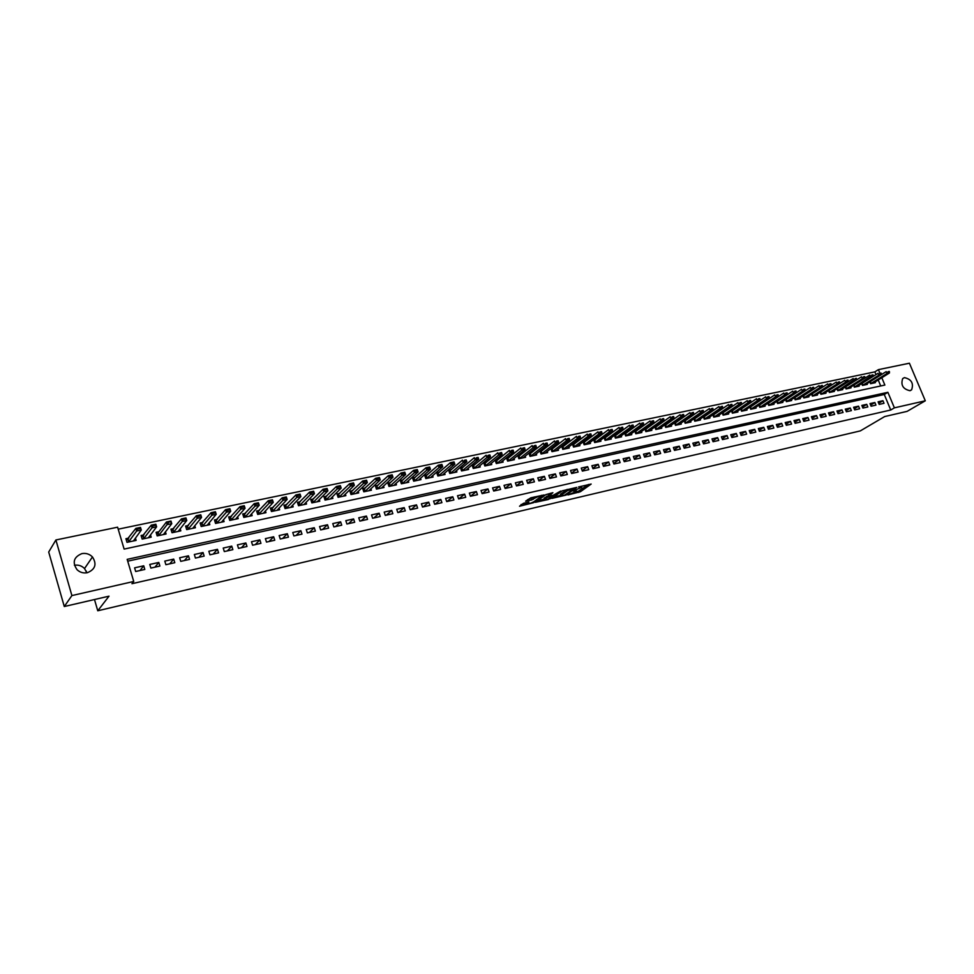 <?xml version="1.0" encoding="UTF-8"?>
<svg xmlns="http://www.w3.org/2000/svg" width="974" height="974" viewBox="0 0 974 974"><rect width="100%" height="100%" fill="white"/><g stroke="black" fill="none" stroke-linecap="round" stroke-linejoin="round"><path stroke-width="1.46" d="M575.293 491.907L567.927 494.926L580.37 491.736L591.169 484.054L578.544 486.963L581.673 487.365L572.968 490.981L576.547 490.969L575.293 491.907L578.337 491.213L588.527 484.455M74.414 565.261C78.37 564.652 81.743 565.748 84.531 568.548L86.856 572.809M81.865 553.622C85.992 552.903 89.523 554.011 92.457 556.945C97.023 564.116 95.33 569.364 87.404 572.7C83.46 573.43 80.014 572.444 77.068 569.729C72.1 562.436 73.695 557.055 81.865 553.622M904.444 377.62C911.433 379.251 913.831 383.318 911.627 389.795L909.947 390.696C902.995 389.125 900.573 385.083 902.691 378.582L904.444 377.62M523.488 503.29L519.532 506.237L533.703 502.633L544.113 494.962L530.854 497.799L525.631 501.147L531.646 499.979L535.018 498.031C538.415 496.29 540.412 495.766 541.008 496.472L533.959 501.695C530.599 503.412 528.614 503.935 528.018 503.254L528.894 502.024L523.488 503.29M875.991 374.625L874.847 371.885L878.426 369.633L909.412 363.217L925.3 400.789L907.111 411.369L884.696 416.555L860.31 430.898L97.765 610.783L109.015 596.173L64.284 606.522L71.893 595.577L55.895 539.973L117.611 527.19L124.124 549.092L884.867 385.071L881.811 377.729M925.3 400.789L894.388 407.85L887.886 392.303L127.168 559.356L133.742 581.466L71.893 595.577M133.742 581.466L131.953 583.706L890.735 410.005L894.388 407.85M551.844 498.396L566.125 495.06L576.803 487.39L562.302 490.811L551.844 498.396M548.411 499.479L535.444 502.292L545.866 494.622L552.879 492.698L549.007 496.07L553.098 495.34L560.72 491.042L550.018 498.822L548.216 498.944M128.824 538.098L125.926 538.707L126.997 542.335L136.129 540.387L135.423 538.038M143.982 534.884L141.084 535.493L142.167 539.097L151.189 537.173L150.507 534.896M158.969 531.707L156.083 532.315L157.167 535.907L166.091 533.995L165.422 531.792M173.786 528.565L170.925 529.174L172.008 532.741L180.823 530.854L180.178 528.712M188.445 525.461L185.596 526.07L186.679 529.613L195.409 527.75L194.763 525.668M202.945 522.381L200.108 522.989L201.192 526.508L209.824 524.669L209.203 522.648M217.299 519.349L214.463 519.946L215.546 523.452L224.093 521.626L223.472 519.666M231.483 516.342L228.659 516.938L229.754 520.42L238.204 518.618L237.595 516.707M245.521 513.359L242.709 513.955L243.804 517.413L252.156 515.636L251.572 513.773M259.413 510.425L256.612 511.009L257.708 514.455L265.975 512.689L265.391 510.875M273.158 507.503L270.358 508.099L271.454 511.52L279.635 509.767L279.075 508.002M286.758 504.629L283.97 505.214L285.065 508.611L293.162 506.882L292.602 505.165M300.211 501.768L297.435 502.365L298.531 505.737L306.542 504.033L305.994 502.341M313.531 498.956L310.755 499.54L311.863 502.901L319.789 501.208L319.253 499.565M326.704 496.156L323.952 496.74L325.048 500.088L332.889 498.408L332.365 496.801M339.743 493.392L337.004 493.976L338.1 497.3L345.867 495.644L345.344 494.062M352.649 490.653L349.922 491.237L351.017 494.548L358.7 492.905L358.188 491.359M365.433 487.95L362.705 488.522L363.801 491.821L371.411 490.19L370.899 488.68M378.07 485.271L375.355 485.843L376.463 489.118L383.987 487.511L383.488 486.026M390.598 482.617L387.883 483.189L388.991 486.44L396.442 484.857L395.955 483.396M402.993 479.987L400.29 480.559L401.385 483.798L408.776 482.215L408.289 480.803M415.253 477.394L412.562 477.954L413.67 481.18L420.975 479.622L420.5 478.222M427.403 474.813L424.725 475.385L425.821 478.587L433.065 477.041L432.59 475.665M439.432 472.268L436.766 472.828L437.862 476.018L445.033 474.484L444.558 473.145M451.339 469.736L448.673 470.308L449.781 473.474L456.879 471.964L456.416 470.637M463.125 467.24L460.483 467.8L461.579 470.953L468.604 469.456L468.153 468.165M474.801 464.768L472.159 465.329L473.267 468.457L480.219 466.972L479.768 465.706M486.367 462.321L483.737 462.869L484.845 465.986L491.724 464.525L491.286 463.271M497.824 459.886L495.194 460.446L496.302 463.551L503.12 462.09L502.681 460.86M509.159 457.488L506.553 458.036L507.649 461.128L514.406 459.679L513.968 458.474M520.396 455.102L517.791 455.662L518.886 458.73L525.583 457.293L525.156 456.112M531.524 452.752L528.919 453.3L530.026 456.356L536.65 454.931L536.236 453.762M542.542 450.414L539.949 450.962L541.057 453.994L547.619 452.593L547.205 451.437M553.463 448.101L550.882 448.649L551.978 451.668L558.479 450.28L558.065 449.148M564.275 445.8L561.706 446.348L562.802 449.355L569.242 447.979L568.84 446.859M574.989 443.535L572.456 444.071M585.593 441.283L583.17 441.806M596.112 439.055L593.787 439.554M606.534 436.851L604.306 437.326M616.859 434.66L614.716 435.11M627.086 432.493L625.04 432.931M637.215 430.35L635.267 430.764M647.26 428.219L645.409 428.609M657.219 426.113L655.453 426.478M667.08 424.019L665.4 424.372M676.857 421.949L675.262 422.278M686.536 419.891L685.039 420.208M696.142 417.858L694.73 418.15M705.663 415.837L704.324 416.117M715.099 413.84L713.845 414.108M724.449 411.856L723.28 412.099M733.726 409.896L732.631 410.127M742.919 407.948L741.896 408.155M752.025 406.012L751.088 406.207M761.059 404.1L760.195 404.283M770.02 402.201L769.216 402.372M778.896 400.314L778.177 400.472M787.698 398.451L787.053 398.585M879.181 404.393L884.002 403.309L882.931 400.716L878.098 401.799L879.181 404.393M871.085 406.219L875.943 405.123L874.871 402.518L870.001 403.601L871.085 406.219M862.915 408.045L867.822 406.949L866.738 404.332L861.832 405.428L862.915 408.045M854.685 409.896L859.628 408.788L858.544 406.17L853.601 407.266L854.685 409.896M846.382 411.758L851.373 410.638L850.29 408.009L845.298 409.129L846.382 411.758M838.017 413.646L843.046 412.513L841.962 409.871L836.934 410.991L838.017 413.646M829.568 415.545L834.645 414.4L833.561 411.746L828.484 412.879L829.568 415.545M821.058 417.456L826.183 416.3L825.088 413.633L819.974 414.778L821.058 417.456M812.486 419.38L817.636 418.223L816.553 415.545L811.391 416.689L812.486 419.38M803.83 421.328L809.029 420.159L807.945 417.469L802.734 418.625L803.83 421.328M795.101 423.288L800.348 422.107L799.252 419.404L794.005 420.573L795.101 423.288M786.298 425.273L791.582 424.08L790.498 421.365L785.202 422.546L786.298 425.273M777.422 427.269L782.755 426.064L781.659 423.337L776.327 424.53L777.422 427.269M768.462 429.278L773.843 428.073L772.747 425.321L767.366 426.527L768.462 429.278M759.428 431.312L764.858 430.082L763.762 427.33L758.332 428.548L759.428 431.312M750.321 433.357L755.8 432.127L754.704 429.351L749.225 430.581L750.321 433.357M741.129 435.415L746.656 434.173L745.56 431.397L740.033 432.626L741.129 435.415M731.864 437.509L737.428 436.255L736.332 433.454L730.756 434.696L731.864 437.509M722.501 439.603L728.126 438.337L727.03 435.536L721.405 436.79L722.501 439.603M713.065 441.721L718.739 440.455L717.643 437.63L711.97 438.897L713.065 441.721M703.557 443.864L709.279 442.573L708.171 439.749L702.449 441.027L703.557 443.864M693.951 446.019L699.722 444.728L698.626 441.879L692.843 443.17L693.951 446.019M684.259 448.198L690.079 446.896L688.983 444.034L683.151 445.337L684.259 448.198M674.483 450.402L680.363 449.075L679.255 446.202L673.375 447.516L674.483 450.402M664.621 452.618L670.55 451.279L669.442 448.393L663.513 449.72L664.621 452.618M654.662 454.858L660.64 453.507L659.544 450.609L653.554 451.948L654.662 454.858M644.618 457.11L650.656 455.759L649.548 452.837L643.51 454.188L644.618 457.11M634.476 459.387L640.575 458.024L639.468 455.089L633.368 456.453L634.476 459.387M624.249 461.688L630.397 460.312L629.289 457.366L623.141 458.73L624.249 461.688M613.924 464.014L620.134 462.613L619.026 459.655L612.816 461.043L613.924 464.014M603.503 466.351L609.761 464.939L608.653 461.968L602.395 463.368L603.503 466.351M592.983 468.713L599.302 467.301L598.194 464.306L591.875 465.718L592.983 468.713M582.367 471.099L588.746 469.663L587.639 466.668L581.259 468.092L582.367 471.099M571.641 473.51L578.093 472.061L576.985 469.042L570.533 470.479L571.641 473.51M560.829 475.945L567.331 474.484L566.223 471.453L559.721 472.901L560.829 475.945M549.908 478.392L556.471 476.919L555.363 473.875L548.8 475.336L549.908 478.392M538.878 480.876L545.501 479.391L544.393 476.323L537.77 477.796L538.878 480.876M527.75 483.384L534.434 481.874L533.326 478.794L526.63 480.292L527.75 483.384M516.5 485.904L523.257 484.382L522.149 481.29L515.392 482.8L516.5 485.904M505.153 488.461L511.983 486.927L510.863 483.81L504.045 485.332L505.153 488.461M493.696 491.03L500.587 489.484L499.479 486.355L492.588 487.889L493.696 491.03M482.13 493.635L489.082 492.065L487.974 488.924L481.01 490.47L482.13 493.635M470.442 496.253L477.467 494.682L476.359 491.517L469.334 493.088L470.442 496.253M458.644 498.907L465.73 497.312L464.622 494.135L457.524 495.717L458.644 498.907M446.725 501.586L453.884 499.979L452.776 496.777L445.605 498.384L446.725 501.586M434.684 504.288L441.916 502.669L440.808 499.455L433.576 501.074L434.684 504.288M422.521 507.028L429.838 505.384L428.718 502.158L421.413 503.789L422.521 507.028M410.249 509.792L417.627 508.124L416.519 504.873L409.129 506.529L410.249 509.792M397.842 512.58L405.294 510.9L404.186 507.637L396.722 509.292L397.842 512.58M385.302 515.392L392.839 513.7L391.731 510.413L384.194 512.093L385.302 515.392M372.64 518.241L380.262 516.524L379.154 513.225L371.532 514.929L372.64 518.241M359.856 521.114L367.551 519.386L366.431 516.062L358.749 517.778L359.856 521.114M346.927 524.012L354.706 522.271L353.599 518.935L345.819 520.664L346.927 524.012M333.875 526.946L341.728 525.181L340.62 521.833L332.767 523.586L333.875 526.946M320.677 529.917L328.615 528.139L327.507 524.755L319.569 526.532L320.677 529.917M307.346 532.912L315.369 531.11L314.261 527.713L306.238 529.503L307.346 532.912M293.868 535.943L301.977 534.117L300.869 530.708L292.772 532.51L293.868 535.943M280.256 538.999L288.45 537.161L287.342 533.728L279.148 535.554L280.256 538.999M266.499 542.092L274.765 540.241L273.67 536.784L265.391 538.622L266.499 542.092M252.583 545.221L260.947 543.346L259.851 539.864L251.487 541.739L252.583 545.221M238.52 548.386L246.982 546.487L245.874 542.981L237.425 544.868L238.52 548.386M224.312 551.576L232.859 549.653L231.763 546.134L223.216 548.045L224.312 551.576M209.946 554.803L218.578 552.867L217.482 549.324L208.85 551.26L209.946 554.803M195.421 558.065L204.15 556.105L203.055 552.55L194.325 554.498L195.421 558.065M180.726 561.365L189.565 559.38L188.469 555.801L179.642 557.773L180.726 561.365M165.884 564.713L174.809 562.704L173.713 559.1L164.789 561.097L165.884 564.713M150.873 568.086L159.894 566.052L158.799 562.436L149.777 564.445L150.873 568.086M890.735 410.005L884.27 394.494L127.716 561.182M143.726 565.797L134.595 567.842L135.678 571.495L144.809 569.449L143.726 565.797L139.988 570.533M874.847 371.885L118.207 529.174M880.715 385.972L878.219 379.97M875.09 381.905L875.407 382.66L870.573 383.695L869.819 381.869M867.018 383.622L867.335 384.377L862.465 385.424L861.698 383.573M858.885 385.351L859.202 386.118L854.295 387.165L853.772 385.168L854.32 387.165M850.679 387.092L851.008 387.871L846.053 388.93L845.274 387.031M842.413 388.845L842.729 389.637L837.737 390.696L836.958 388.784L837.798 390.684M834.073 390.623L834.401 391.414L829.361 392.485L828.57 390.537M825.66 392.4L825.989 393.204L820.912 394.287L820.108 392.315M817.186 394.202L817.515 395.018L812.389 396.101L811.586 394.105M808.627 396.016L808.968 396.832L803.806 397.94L802.978 395.919M800.007 397.855L800.348 398.67L795.137 399.79L794.309 397.733M791.314 399.693L791.655 400.533L786.395 401.653L785.568 399.571M782.548 401.556L782.889 402.396L777.593 403.528L776.741 401.422M773.697 403.431L774.038 404.283L768.705 405.428L767.841 403.285M764.785 405.33L765.126 406.195L759.744 407.339L758.88 405.16M755.787 407.242L756.128 408.106L750.698 409.275L749.822 407.059M746.705 409.165L747.058 410.042L741.579 411.211L740.69 408.97M737.561 411.101L737.915 412.002L732.387 413.171L731.486 410.906M728.321 413.061L728.686 413.962L723.098 415.155L722.197 412.842M719.007 415.034L719.372 415.959L713.747 417.152L712.834 414.802M709.62 417.03L709.973 417.956L704.299 419.173L703.374 416.787M700.136 419.039L700.501 419.977L694.779 421.206L693.841 418.783M690.578 421.072L690.943 422.022L685.16 423.252L684.223 420.792M680.923 423.118L681.301 424.08L675.469 425.321L674.507 422.813M671.196 425.175L671.561 426.149L665.68 427.403L664.718 424.871M661.37 427.257L661.748 428.243L655.819 429.51L654.832 426.929M651.46 429.364L651.837 430.362L645.859 431.64L644.861 429.01M641.464 431.482L641.842 432.493L635.803 433.783L634.792 431.105M631.371 433.613L631.761 434.648L625.661 435.95L624.638 433.223M621.181 435.78L621.582 436.815L615.422 438.13L614.387 435.366M610.905 437.959L611.307 439.006L605.097 440.333L604.038 437.521M600.532 440.151L600.934 441.222L594.664 442.561L593.604 439.688M590.061 442.366L590.475 443.45L584.144 444.801L583.061 441.879M579.506 444.607L579.907 445.702L573.528 447.066L572.432 444.095M86.211 570.995L86.735 572.822M94.49 599.534L97.765 610.783M64.284 606.522L48.7 552.027L55.895 539.973M879.814 372.945L878.426 369.633M884.27 394.494L887.886 392.303M882.931 400.716L878.706 403.26M874.871 402.518L870.622 405.099M866.738 404.332L862.453 406.937M858.544 406.17L854.235 408.8M850.29 408.009L845.943 410.675M841.962 409.871L837.579 412.574M833.561 411.746L829.142 414.486M825.088 413.633L820.644 416.409M816.553 415.545L812.06 418.357M807.945 417.469L803.416 420.318M799.252 419.404L794.699 422.29M790.498 421.365L785.896 424.287M781.659 423.337L777.033 426.295M772.747 425.321L768.084 428.329M763.762 427.33L759.063 430.374M754.704 429.351L749.956 432.444M745.56 431.397L740.776 434.526M736.332 433.454L731.511 436.632M727.03 435.536L722.172 438.75M717.643 437.63L712.749 440.893M708.171 439.749L703.24 443.048M698.626 441.879L693.646 445.24M688.983 444.034L683.967 447.431M679.255 446.202L674.203 449.659M669.442 448.393L664.341 451.899M659.544 450.609L654.406 454.164M649.548 452.837L644.374 456.453M639.468 455.089L634.244 458.766M629.289 457.366L624.03 461.092M619.026 459.655L613.717 463.454M608.653 461.968L603.308 465.828M598.194 464.306L592.801 468.226M587.639 466.668L582.196 470.649M576.985 469.042L571.495 473.096M566.223 471.453L560.695 475.568M555.363 473.875L549.786 478.064M544.393 476.323L538.768 480.584M533.326 478.794L527.652 483.141M522.149 481.29L516.439 485.709M510.863 483.81L505.104 488.315M499.479 486.355L493.66 490.945M487.974 488.924L482.118 493.599M476.359 491.517L470.491 496.241M464.622 494.135L458.827 498.871M452.776 496.777L447.042 501.513M440.808 499.455L435.135 504.191M428.718 502.158L423.118 506.894M416.519 504.873L410.979 509.621M404.186 507.637L398.719 512.373M391.731 510.413L386.337 515.161M379.154 513.225L373.833 517.973M366.431 516.062L361.196 520.81M353.599 518.935L348.436 523.683M340.62 521.833L335.531 526.581M327.507 524.755L322.504 529.503M314.261 527.713L309.342 532.461M300.869 530.708L296.035 535.457M287.342 533.728L282.594 538.476M273.67 536.784L269.019 541.532M259.851 539.864L255.285 544.612M245.874 542.981L241.406 547.729M231.763 546.134L227.392 550.882M217.482 549.324L213.209 554.072M203.055 552.55L198.891 557.286M188.469 555.801L184.403 560.549M173.713 559.1L169.756 563.836M158.799 562.436L154.951 567.16M553.889 496.923L560.829 495.303M564.189 495.401L574.66 488.218L567.55 490.64L560.89 495.486L564.189 495.401M567.185 489.398L567.55 490.64M561.085 494.768L560.805 494.001L567.111 489.447M544.381 499.138L537.563 500.721M550.882 493.161L548.764 495.023M544.746 499.175L544.478 499.406C545.063 500.076 547.023 499.565 550.359 497.86L552.295 495.936L547.144 497.422L544.746 499.175L544.186 498.603M544.32 497.97L548.776 495.449M527.713 499.589L534.349 496.983M540.789 495.888L541.556 495.316M521.005 504.581L527.92 502.974M873.191 383.135L889.42 372.981L886.985 373.492L870.586 383.695M888.227 371.983L889.445 371.727L888.093 371.666L886.985 373.492L886.206 371.618L881.3 374.686L878.84 375.197L862.489 385.424M888.093 371.666L889.311 371.423M889.42 372.981L889.445 371.727M880.082 373.687L881.312 373.432L879.948 373.371L878.84 375.197L878.061 373.31L861.868 383.476M865.119 384.852L881.3 374.686L881.312 373.432M879.948 373.371L881.178 373.115M856.974 386.593L873.106 376.402L870.634 376.926L869.843 375.027L853.772 385.168M871.876 375.404L854.551 387.043M871.742 375.087L872.984 374.832M873.106 376.402L873.106 375.148M848.768 388.346L864.851 378.143L862.355 378.667L846.089 388.918M863.597 377.145L864.839 376.877L863.463 376.828L862.355 378.667L861.564 376.755L845.286 387.055M863.463 376.828L864.705 376.561M864.851 378.143L864.839 376.877M840.489 390.111L856.523 379.884L854.003 380.42L853.212 378.509L837.25 388.675M855.245 378.886L838.017 390.562M855.123 378.569L856.377 378.302M856.523 379.884L856.511 378.63M832.149 391.889L848.123 381.65L845.59 382.185L829.422 392.473M846.832 380.651L848.098 380.384L846.698 380.335L845.59 382.185L844.799 380.262L828.594 390.611M846.698 380.335L847.964 380.067M848.123 381.65L848.098 380.384M823.736 393.691L839.649 383.427L837.092 383.963L820.985 394.275M838.346 382.429L839.625 382.161L838.212 382.1L837.092 383.963L836.301 382.039L820.145 392.4M838.212 382.1L839.491 381.832M839.649 383.427L839.625 382.161M815.25 395.493L831.114 385.229L828.533 385.765L812.486 396.089M829.787 384.219L831.078 383.951L829.653 383.89L828.533 385.765L827.742 383.829L811.622 394.214M829.653 383.89L830.944 383.622M831.114 385.229L831.078 383.951M806.691 397.319L822.494 387.031L819.901 387.579L803.903 397.916M821.155 386.021L822.446 385.753L821.021 385.704L819.901 387.579L819.11 385.631L803.039 396.041M821.021 385.704L822.312 385.424M822.494 387.031L822.446 385.753M798.071 399.157L813.814 388.857L811.196 389.405L795.259 399.766M812.438 387.847L813.753 387.579L812.316 387.518L811.196 389.405L810.392 387.457L794.37 397.891M812.316 387.518L813.619 387.25M813.814 388.857L813.753 387.579M789.366 401.02L805.048 390.696L802.406 391.256L786.529 401.629M803.66 389.685L804.987 389.405L803.526 389.357L802.406 391.256L801.614 389.283L785.641 399.754M803.526 389.357L804.853 389.076M805.048 390.696L804.987 389.405M780.6 402.895L796.208 392.546L793.542 393.106L777.739 403.504M794.808 391.536L796.135 391.256L794.674 391.207L793.542 393.106L792.751 391.134L776.826 401.629M794.674 391.207L796.001 390.927M796.208 392.546L796.135 391.256M771.749 404.782L787.296 394.421L784.618 394.981L768.863 405.391M785.872 393.411L787.211 393.131L785.738 393.082L784.618 394.981L783.814 393.009L767.938 403.516M785.738 393.082L787.077 392.802M787.296 394.421L787.211 393.131M762.825 406.682L778.311 396.308L775.596 396.881L759.915 407.302M776.862 395.298L778.214 395.018L776.728 394.969L775.596 396.881L774.805 394.884L758.977 405.428M776.728 394.969L778.08 394.677M778.311 396.308L778.214 395.018M753.827 408.605L769.241 398.208L766.501 398.792L750.893 409.226M767.768 397.197L769.131 396.917L767.634 396.868L766.501 398.792L765.71 396.783L749.931 407.351M767.634 396.868L768.997 396.576M769.241 398.208L769.131 396.917M744.745 410.541L760.097 400.131L757.334 400.716L741.786 411.174M758.6 399.121L759.976 398.829L758.466 398.78L757.334 400.716L756.53 398.707L740.824 409.287M758.466 398.78L759.842 398.5M760.097 400.131L759.976 398.829M735.589 412.489L750.869 402.067L748.081 402.652L732.606 413.134M749.347 401.057L750.735 400.764L749.213 400.716L748.081 402.652L747.277 400.643L731.62 411.247M749.213 400.716L750.601 400.424M750.869 402.067L750.735 400.764M726.348 414.461L741.555 404.027L738.742 404.612L723.341 415.107M740.009 403.005L741.421 402.712L739.875 402.676L738.742 404.612L737.939 402.591L722.343 413.219M739.875 402.676L741.287 402.384M741.555 404.027L741.421 402.712M717.034 416.446L732.156 406L729.331 406.596L713.991 417.103M730.597 404.977L732.01 404.685L730.463 404.636L729.331 406.596L728.528 404.551L712.98 415.216M730.463 404.636L731.876 404.344M732.156 406L732.01 404.685M707.635 418.455L722.684 407.984L719.823 408.593L704.567 419.112M721.089 406.974L722.525 406.669L720.955 406.633L719.823 408.593L719.019 406.535L703.545 417.225M720.955 406.633L722.391 406.328M722.684 407.984L722.525 406.669M698.151 420.476L713.126 409.993L710.241 410.602L695.059 421.145M711.507 408.97L712.956 408.678L711.373 408.63L710.241 410.602L709.437 408.544L694.024 419.246M711.373 408.63L712.822 408.337M713.126 409.993L712.956 408.678M688.581 422.521L703.471 412.026L700.562 412.635L685.465 423.191M701.84 411.004L703.289 410.699L701.706 410.651L700.562 412.635L699.758 410.565L684.405 421.292M701.706 410.651L703.155 410.346M703.471 412.026L703.289 410.699M678.939 424.579L693.744 414.06L690.797 414.681L675.786 425.248M692.076 413.049L693.549 412.733L691.942 412.696L690.797 414.681L689.994 412.611L674.714 423.361M691.942 412.696L693.415 412.392M693.744 414.06L693.549 412.733M669.199 426.661L683.918 416.129L680.948 416.75L666.021 427.33M682.226 415.107L683.711 414.79L682.092 414.754L680.948 416.75L680.144 414.668L664.938 425.443M682.092 414.754L683.578 414.449M683.918 416.129L683.711 414.79M659.374 428.755L674.008 418.211L671.013 418.832L656.159 429.437M672.291 417.189L673.789 416.872L672.157 416.835L671.013 418.832L670.209 416.738L655.064 427.537M672.157 416.835L673.655 416.519M674.008 418.211L673.789 416.872M649.451 430.873L664 420.305L660.981 420.938L646.225 431.555M662.259 419.283L663.769 418.966L662.125 418.93L660.981 420.938L660.177 418.832L645.105 429.668M662.125 418.93L663.635 418.613M664 420.305L663.769 418.966M639.455 433.004L653.907 422.424L650.851 423.069L636.192 433.698M652.13 421.401L653.664 421.085L651.996 421.048L650.851 423.069L650.048 420.951L635.06 431.799M651.996 421.048L653.53 420.731M653.907 422.424L653.664 421.085M629.362 435.159L643.717 424.567L640.636 425.212L626.063 435.865M641.915 423.544L643.461 423.215L641.781 423.191L640.636 425.212L639.833 423.081L624.918 433.966M641.781 423.191L643.327 422.862M643.717 424.567L643.461 423.215M619.172 437.326L633.429 426.734L630.324 427.379L615.848 438.044M631.602 425.699L633.161 425.382L631.469 425.346L630.324 427.379L629.521 425.236L614.679 436.145M631.469 425.346L633.027 425.017M633.429 426.734L633.161 425.382M608.884 439.53L623.043 428.913L619.914 429.571L605.536 440.236M621.193 427.878L622.763 427.549L621.059 427.525L619.914 429.571L619.111 427.416L604.355 438.349M621.059 427.525L622.63 427.196M623.043 428.913L622.763 427.549M598.511 441.733L612.573 431.105L609.407 431.774L595.126 442.464M610.698 430.082L612.281 429.753L610.564 429.717L609.407 431.774L608.604 429.607L593.921 440.565M610.564 429.717L612.135 429.388M612.573 431.105L612.281 429.753M588.04 443.974L601.993 433.333L598.803 434.002L584.619 444.704M600.094 432.298L601.688 431.969L599.947 431.932L598.803 434.002L597.987 431.823L583.402 442.805M599.947 431.932L601.555 431.604M601.993 433.333L601.688 431.969M577.472 446.226L591.315 435.573L588.089 436.242L574.027 446.969M589.38 434.538L590.999 434.197L589.246 434.173L588.089 436.242L587.285 434.063L572.785 445.069M589.246 434.173L590.865 433.844M591.315 435.573L590.999 434.197M566.807 448.503L580.541 437.837L577.29 438.519L563.325 449.245M578.58 436.802L580.2 436.462L578.434 436.437L577.29 438.519L576.474 436.328L562.071 447.346M578.434 436.437L580.066 436.096M580.541 437.837L580.2 436.462M556.032 450.804L569.656 440.114L566.369 440.808L552.514 451.546M567.659 439.091L569.303 438.738L567.525 438.714L566.369 440.808L565.565 438.604L551.247 449.659M567.525 438.714L569.169 438.373M569.656 440.114L569.303 438.738M545.16 453.117L558.674 442.427L555.35 443.121L541.617 453.884M556.653 441.392L558.309 441.039L556.507 441.027L555.35 443.121L554.547 440.905L540.327 451.985M556.507 441.027L558.175 440.674M558.674 442.427L558.309 441.039M534.19 455.467L547.583 444.753L544.235 445.459L530.611 456.222M545.525 443.718L547.205 443.365L545.391 443.353L544.235 445.459L543.419 443.231L529.296 454.334M545.391 443.353L547.059 443M547.583 444.753L547.205 443.365M523.111 457.829L536.382 447.103L532.997 447.809L519.495 458.596M534.3 446.068L535.98 445.715L534.154 445.702L532.997 447.809L532.194 445.568L518.168 456.709M534.154 445.702L535.846 445.349M536.382 447.103L535.98 445.715M511.922 460.215L525.071 449.477L521.662 450.195L508.27 460.994M522.953 448.442L524.657 448.089L522.819 448.064L521.662 450.195L520.846 447.943L506.93 459.095M522.819 448.064L524.523 447.711M525.071 449.477L524.657 448.089M500.636 462.626L513.651 451.875L510.206 452.606L496.947 463.405M511.496 450.84L513.225 450.475L511.362 450.463L510.206 452.606L509.402 450.341L495.583 461.518M511.362 450.463L513.091 450.11M513.651 451.875L513.225 450.475M489.228 465.048L502.121 454.298L498.639 455.028L485.515 465.852M499.942 453.263L501.683 452.898L499.808 452.886L498.639 455.028L497.836 452.752L484.115 463.965M499.808 452.886L501.549 452.52M502.121 454.298L501.683 452.898M477.723 467.508L490.482 456.745L486.963 457.476L473.961 468.311M488.254 455.71L490.019 455.345L488.12 455.321L486.963 457.476L486.148 455.199L472.548 466.424M488.12 455.321L489.885 454.955M490.482 456.745L490.019 455.345M466.096 469.992L478.721 459.217L475.166 459.959L462.297 470.795M476.456 458.182L478.234 457.804L476.323 457.792L475.166 459.959L474.35 457.658L460.872 468.92M476.323 457.792L478.1 457.427M478.721 459.217L478.234 457.804M454.359 472.5L466.838 461.7L463.247 462.455L450.524 473.315M464.549 460.665L466.339 460.3L464.415 460.288L463.247 462.455L462.443 460.142L449.075 471.428M464.415 460.288L466.205 459.911M466.838 461.7L466.339 460.3M452.52 463.186L454.322 462.808L452.374 462.796L451.218 464.988L450.402 462.662L454.03 461.907L454.834 464.221L451.218 464.988L438.629 475.848M452.374 462.796L450.402 462.662L437.156 473.973M442.5 475.02L454.834 464.221L454.322 462.808M440.358 465.73L442.196 465.353L440.224 465.341L439.055 467.532L438.251 465.207L441.904 464.44L442.72 466.765L439.055 467.532L426.624 478.417M440.224 465.341L438.251 465.207L425.127 476.542M430.532 477.577L442.72 466.765L442.196 465.353M428.085 468.299L429.936 467.922L427.951 467.91L426.782 470.113L425.967 467.764L429.668 466.996L430.471 469.334L426.782 470.113L414.486 480.998M427.951 467.91L425.967 467.764L412.964 479.135M418.443 480.158L430.471 469.334L429.936 467.922M415.679 470.905L417.542 470.515L415.545 470.503L414.376 472.719L413.56 470.357L417.298 469.578L418.114 471.94L414.376 472.719L402.238 483.615M415.545 470.503L413.56 470.357L400.691 481.753M406.219 482.763L418.114 471.94L417.542 470.515M403.151 473.522L405.038 473.133L403.017 473.133L401.848 475.349L401.032 472.974L404.807 472.183L405.622 474.557L401.848 475.349L389.856 486.257M403.017 473.133L401.032 472.974L388.297 484.395M393.886 485.393L405.622 474.557L405.038 473.133M390.489 476.176L392.388 475.775L390.355 475.775L389.186 478.015L388.37 475.616L392.181 474.825L392.997 477.211L389.186 478.015L377.352 488.924M390.355 475.775L388.37 475.616L375.769 487.061M381.431 488.059L392.997 477.211L392.388 475.775M377.693 478.855L379.617 478.453L377.559 478.453L376.39 480.693L375.574 478.295L379.434 477.491L380.237 479.89L376.39 480.693L364.726 491.614M377.559 478.453L375.574 478.295L363.119 489.764M368.842 490.738L380.237 479.89L379.617 478.453M364.763 481.558L366.711 481.144L364.629 481.156L363.46 483.408L362.657 480.998L366.553 480.182L367.356 482.593L363.46 483.408L351.967 494.342M364.629 481.156L362.657 480.998L350.336 492.491M356.119 493.453L367.356 482.593L366.711 481.144M351.711 484.297L353.672 483.883L351.577 483.883L350.409 486.148L349.593 483.725L353.525 482.897L354.341 485.32L350.409 486.148L339.074 497.093M351.577 483.883L349.593 483.725L337.418 495.242M343.274 496.192L354.341 485.32L353.672 483.883M338.514 487.049L340.498 486.635L338.368 486.647L337.199 488.924L336.395 486.476L340.364 485.649L341.18 488.084L337.199 488.924L326.059 499.869M338.368 486.647L336.395 486.476L324.366 498.031M330.296 498.968L341.18 488.084L340.498 486.635M325.17 489.849L327.179 489.423L325.036 489.435L323.867 491.724L323.064 489.265L327.069 488.424L327.885 490.884L323.867 491.724L312.897 502.681M325.036 489.435L323.064 489.265L311.193 500.843M317.183 501.768L327.885 490.884L327.179 489.423M311.692 492.674L313.725 492.247L311.558 492.26L310.389 494.548L309.574 492.077L313.64 491.237L314.444 493.696L310.389 494.548L299.602 505.518M311.558 492.26L309.574 492.077L297.861 503.692M303.937 504.593L314.444 493.696L313.725 492.247M298.068 495.523L300.114 495.084L297.934 495.109L296.766 497.41L295.95 494.926L300.053 494.074L300.869 496.557L296.766 497.41L286.161 508.379M297.934 495.109L295.95 494.926L284.408 506.565M290.544 507.442L300.869 496.557L300.114 495.084M284.298 498.408L286.368 497.97L284.165 497.982L282.984 500.307L282.18 497.811L286.332 496.935L287.135 499.431L282.984 500.307L272.586 511.277M284.165 497.982L282.18 497.811L270.796 509.463M277.006 510.339L287.135 499.431L286.368 497.97M286.234 497.556L286.332 496.935M270.37 501.318L272.477 500.88L270.236 500.892L269.067 503.229L268.264 500.709L272.452 499.832L273.256 502.353L269.067 503.229L258.865 514.199M270.236 500.892L268.264 500.709L257.051 512.409M263.333 513.249L273.256 502.353L272.477 500.88M272.33 500.453L272.452 499.832M256.296 504.264L258.427 503.814L256.162 503.838L254.993 506.188L254.19 503.655L258.427 502.767L259.23 505.287L254.993 506.188L244.998 517.17M256.162 503.838L254.19 503.655L243.159 515.368M249.514 516.196L259.23 505.287L258.427 503.814M258.293 503.4L258.427 502.767M242.076 507.235L244.218 506.797L241.942 506.821L240.773 509.171L239.969 506.626L244.255 505.725L245.058 508.27L240.773 509.171L230.984 520.153M241.942 506.821L239.969 506.626L229.109 518.375M235.55 519.179L245.058 508.27L244.218 506.797M244.084 506.37L244.255 505.725M227.697 510.254L229.864 509.792L227.563 509.828L226.394 512.19L225.591 509.633L229.913 508.72L230.716 511.277L226.394 512.19L216.812 523.172M227.563 509.828L225.591 509.633L214.913 521.407M221.427 522.198L230.716 511.277L229.864 509.792M229.73 509.365L229.913 508.72M213.148 513.298L215.339 512.835L213.014 512.86L211.845 515.246L211.054 512.665L215.424 511.752L216.228 514.321L211.845 515.246L202.495 526.228M213.014 512.86L211.054 512.665L200.559 524.475M207.158 525.242L216.228 514.321L215.339 512.835M215.205 512.409L215.424 511.752M198.453 516.366L200.668 515.903L198.319 515.94L197.15 518.326L196.346 515.745L200.778 514.82L201.569 517.401L197.15 518.326L188.019 529.32M198.319 515.94L196.346 515.745L186.058 527.579M192.73 528.322L201.569 517.401L200.668 515.903M200.534 515.477L200.778 514.82M183.587 519.483L185.827 519.02L183.453 519.045L182.284 521.455L181.481 518.85L185.961 517.912L186.752 520.506L182.284 521.455L173.372 532.449M183.453 519.045L181.481 518.85L171.387 530.708M178.145 531.427L186.752 520.506L185.827 519.02M185.693 518.582L185.961 517.912M156.558 533.862L157.995 532.888L158.579 535.603M168.417 522.198L170.681 521.723L166.444 521.991L170.974 521.041L171.777 523.659L167.248 524.609L166.444 521.991L157.995 532.888M168.551 522.636L158.774 535.469M163.401 534.58L171.777 523.659L170.815 522.161M170.681 521.723L170.974 521.041M148.462 537.636L156.619 526.837L152.041 527.798L143.616 538.792M153.344 525.814L155.633 525.339L153.21 525.376L152.041 527.798L151.25 525.156L141.559 537.088M153.21 525.376L151.25 525.156L155.828 524.207L156.619 526.837L155.633 525.339M155.499 524.889L155.828 524.207M137.967 529.028L140.28 528.553L137.833 528.59L136.664 531.025L135.873 528.371L140.5 527.409L141.291 530.051L136.664 531.025L128.483 542.019M137.833 528.59L135.873 528.371L126.401 540.327M133.414 540.972L141.291 530.051L140.28 528.553M140.146 528.103L140.5 527.409M579.944 490.567L580.37 491.736M578.337 491.213L578.775 492.394M560.805 494.001L561.243 495.194M548.666 494.78L549.105 495.985M549.799 498.213L550.018 498.822M548.338 495.559L548.776 496.752M546.706 496.216L547.144 497.422M527.993 502.243L528.273 503.022M534.629 496.923L535.018 498.031M532.851 498.104L533.289 499.309M531.207 498.773L531.646 499.979M533.472 502.012L533.703 502.633M870.05 381.735L870.805 383.573M870.293 381.577L871.06 383.427M861.941 383.439L862.708 385.302M862.197 383.293L862.964 385.156M854.028 385.022L854.807 386.897M845.542 386.922L846.321 388.796M845.797 386.775L846.576 388.65M837.506 388.541L838.273 390.428M828.886 390.452L829.653 392.352M829.13 390.306L829.909 392.205M820.449 392.242L821.216 394.153M820.692 392.108L821.472 394.007M811.939 394.056L812.718 395.968M812.182 393.91L812.961 395.821M803.355 395.87L804.134 397.794M803.611 395.724L804.39 397.648M794.711 397.709L795.49 399.644M794.954 397.562L795.734 399.498M785.981 399.559L786.761 401.507M786.237 399.413L787.016 401.361M777.179 401.434L777.958 403.382M777.435 401.288L778.214 403.236M768.316 403.321L769.095 405.269M768.559 403.175L769.338 405.123M759.355 405.221L760.146 407.181M759.61 405.074L760.39 407.035M750.333 407.132L751.112 409.104M750.577 406.986L751.368 408.958M741.226 409.068L742.018 411.052M741.482 408.922L742.261 410.906M732.046 411.016L732.825 413.013M732.29 410.87L733.081 412.854M722.781 412.976L723.56 414.985M723.025 412.83L723.816 414.839M713.443 414.961L714.222 416.982M713.686 414.814L714.466 416.823M704.007 416.969L704.799 418.99M704.251 416.823L705.042 418.844M694.499 418.99L695.29 421.012M694.742 418.832L695.533 420.865M684.905 421.024L685.696 423.057M685.148 420.878L685.939 422.911M675.226 423.081L676.017 425.127M675.469 422.923L676.26 424.981M665.461 425.151L666.24 427.209M665.705 425.005L666.484 427.062M655.599 427.245L656.391 429.315M655.843 427.099L656.634 429.169M645.665 429.351L646.444 431.433M645.896 429.205L646.687 431.287M635.62 431.482L636.412 433.576M635.864 431.336L636.655 433.43M625.503 433.637L626.294 435.731M625.734 433.479L626.526 435.585M615.276 435.804L616.067 437.91M615.519 435.658L616.311 437.764M604.964 437.996L605.755 440.114M605.207 437.837L605.998 439.968M594.566 440.199L595.357 442.33M594.797 440.053L595.589 442.184M584.059 442.44L584.85 444.57M584.29 442.281L585.082 444.424M573.455 444.68L574.246 446.835M573.686 444.534L574.477 446.689M562.753 446.956L563.544 449.124M562.984 446.81L563.776 448.965M551.954 449.245L552.745 451.425M552.185 449.099L552.976 451.266M541.045 451.571L541.836 453.75M541.276 451.412L542.068 453.592M530.039 453.908L530.83 456.1M530.27 453.75L531.061 455.942M518.923 456.258L519.714 458.474M519.154 456.112L519.946 458.316M507.71 458.644L508.501 460.86M507.929 458.486L508.72 460.714M496.375 461.055L497.166 463.283M496.606 460.897L497.397 463.125M484.942 463.478L485.734 465.718M485.162 463.32L485.953 465.56M473.388 465.925L474.18 468.177M473.608 465.779L474.411 468.031M461.725 468.409L462.516 470.673M461.944 468.251L462.747 470.515M449.951 470.905L450.743 473.181M450.171 470.746L450.962 473.023M438.057 473.437L438.848 475.726M438.276 473.279L439.067 475.568M426.04 475.982L426.831 478.283M426.259 475.823L427.05 478.124M413.913 478.563L414.705 480.876M414.133 478.404L414.924 480.718M401.653 481.156L402.457 483.481M401.872 480.998L402.664 483.323M389.283 483.786L390.075 486.123M389.503 483.628L390.294 485.965M376.78 486.44L377.571 488.79M376.999 486.282L377.79 488.631M364.154 489.118L364.946 491.48M364.361 488.96L365.153 491.334M351.395 491.833L352.186 494.208M351.602 491.675L352.393 494.049M338.502 494.573L339.293 496.959M338.709 494.415L339.5 496.801M325.474 497.337L326.266 499.735M325.681 497.178L326.473 499.577M312.313 500.125L313.104 502.547M312.52 499.966L313.311 502.389M299.018 502.949L299.809 505.384M299.225 502.791L300.016 505.226M285.589 505.798L286.38 508.245M285.784 505.64L286.575 508.087M272.014 508.684L272.793 511.143M272.209 508.525L273 510.985L272.209 508.525M258.293 511.594L259.072 514.065M258.487 511.435L259.267 513.907L258.475 511.447M244.413 514.54L245.205 517.024M244.608 514.382L245.399 516.865L244.608 514.394M230.4 517.523L231.191 520.019M230.595 517.364L231.374 519.86L230.582 517.377M216.228 520.53L217.019 523.038M217.19 522.904L216.411 520.384L217.214 522.88M201.91 523.562L202.689 526.094M202.86 525.96L202.081 523.428L202.884 525.936M187.434 526.642L188.213 529.186M188.372 529.052L187.592 526.508L188.396 529.028M172.8 529.746L173.579 532.303M172.982 529.588L173.762 532.145L172.946 529.625M158.178 532.729L158.957 535.31L158.141 532.766M143.032 536.065L143.811 538.659M143.215 535.907L143.994 538.5M127.898 539.279L128.678 541.885M128.081 539.121L128.86 541.727M92.457 556.945L84.531 568.548M911.627 389.795L910.276 390.611M560.464 494.305L560.89 495.486M548.569 494.877L549.007 496.07M544.04 498.213L544.478 499.406M527.677 502.304L528.018 503.254M143.178 535.956L143.945 538.549M128.032 539.17L128.811 541.775"/></g></svg>
